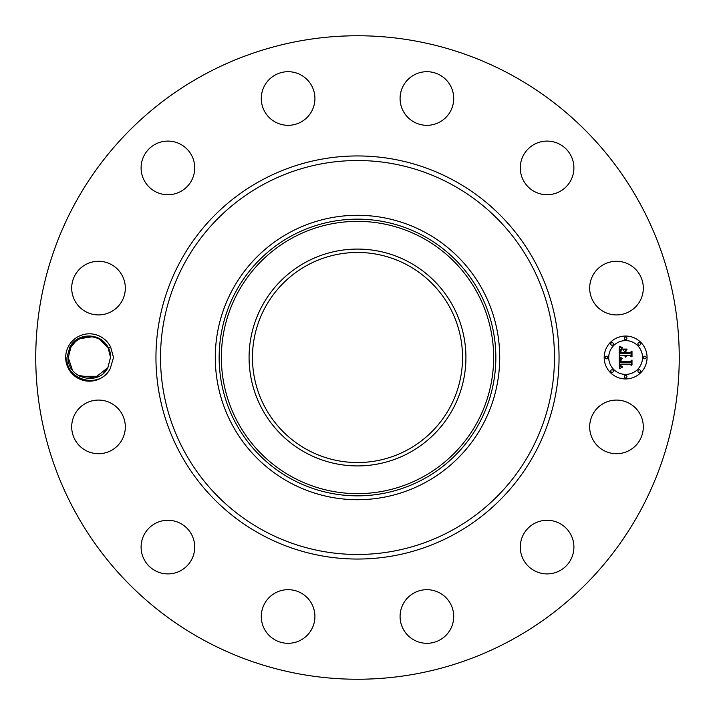 <?xml version="1.0" encoding="UTF-8"?>
<svg xmlns="http://www.w3.org/2000/svg" width="715" height="715" viewBox="0 0 715 715"><rect width="100%" height="100%" fill="white"/><g stroke="black" fill="none" stroke-linecap="round" stroke-linejoin="round"><path stroke-width="1.07" d="M366.911 462.122L363.247 462.382M363.068 462.391L357.5 462.542M348.026 462.113L351.753 462.382M351.932 462.391L362.577 462.417M407.863 265.319A105.042 105.042 0 0 1 449.681 407.863A105.042 105.042 0 0 1 307.137 449.681A105.042 105.042 0 0 1 265.319 307.137A105.042 105.042 0 0 1 407.863 265.319M305.519 262.351A108.421 108.421 0 0 0 262.351 409.481A108.421 108.421 0 0 0 409.481 452.649A108.421 108.421 0 0 0 452.649 305.519A108.421 108.421 0 0 0 305.519 262.351M348.089 252.878L348.75 252.824M352.048 252.601L357.348 252.458M366.974 252.887L363.175 252.609M348.554 252.842L351.977 252.601M352.307 252.592L362.818 252.592M425.684 482.303A142.214 142.214 0 0 1 232.697 289.316A142.214 142.214 0 0 1 425.684 232.697A142.214 142.214 0 0 1 482.303 425.684A142.214 142.214 0 0 1 215.287 357.5A142.214 142.214 0 0 1 425.684 232.697A142.214 142.214 0 0 1 425.684 482.303M203.248 639.862A321.75 321.75 0 0 1 75.138 203.248A321.75 321.75 0 0 1 511.752 75.138A321.75 321.75 0 0 1 639.862 511.752A321.75 321.75 0 0 1 203.248 639.862M68.586 346.14A23.693 23.693 0 0 1 110.673 347.124L108.305 348.151A21.119 21.119 0 0 0 107.393 346.498C100.091 332.502 77.39 332.448 69.945 346.891L66.995 357.42C65.029 379.915 99.412 389.872 110.146 368.851A23.693 23.693 0 0 1 78.015 378.289A23.693 23.693 0 0 1 68.586 346.14M110.664 367.894A23.693 23.693 0 0 1 110.164 368.86L113.506 357.5L110.673 347.124M640.023 439.752A26.812 26.812 0 0 1 603.63 450.423A26.812 26.812 0 0 1 592.958 414.039A26.812 26.812 0 0 1 629.343 403.367A26.812 26.812 0 0 1 640.023 439.752M533.14 524.193A26.812 26.812 0 0 1 569.989 533.14A26.812 26.812 0 0 1 561.043 569.989A26.812 26.812 0 0 1 524.193 561.043A26.812 26.812 0 0 1 533.14 524.193M426.265 589.687A26.812 26.812 0 0 1 453.703 615.856A26.812 26.812 0 0 1 427.525 643.294A26.812 26.812 0 0 1 400.087 617.125A26.812 26.812 0 0 1 426.265 589.687M300.961 592.958A26.812 26.812 0 0 1 311.633 629.343A26.812 26.812 0 0 1 275.248 640.023A26.812 26.812 0 0 1 264.577 603.63A26.812 26.812 0 0 1 300.961 592.958M190.807 533.14A26.812 26.812 0 0 1 181.86 569.989A26.812 26.812 0 0 1 145.011 561.043A26.812 26.812 0 0 1 153.957 524.193A26.812 26.812 0 0 1 190.807 533.14M125.313 426.265A26.812 26.812 0 0 1 99.144 453.703A26.812 26.812 0 0 1 71.706 427.525A26.812 26.812 0 0 1 97.875 400.087A26.812 26.812 0 0 1 125.313 426.265M122.042 300.961A26.812 26.812 0 0 1 85.657 311.633A26.812 26.812 0 0 1 74.977 275.248A26.812 26.812 0 0 1 111.37 264.577A26.812 26.812 0 0 1 122.042 300.961M181.86 190.807A26.812 26.812 0 0 1 145.011 181.86A26.812 26.812 0 0 1 153.957 145.011A26.812 26.812 0 0 1 190.807 153.957A26.812 26.812 0 0 1 181.86 190.807M288.735 125.313A26.812 26.812 0 0 1 261.297 99.144A26.812 26.812 0 0 1 287.475 71.706A26.812 26.812 0 0 1 314.913 97.875A26.812 26.812 0 0 1 288.735 125.313M414.039 122.042A26.812 26.812 0 0 1 403.367 85.657A26.812 26.812 0 0 1 439.752 74.977A26.812 26.812 0 0 1 450.423 111.37A26.812 26.812 0 0 1 414.039 122.042M524.193 181.86A26.812 26.812 0 0 1 533.14 145.011A26.812 26.812 0 0 1 569.989 153.957A26.812 26.812 0 0 1 561.043 190.807A26.812 26.812 0 0 1 524.193 181.86M589.687 288.735A26.812 26.812 0 0 1 615.856 261.297A26.812 26.812 0 0 1 643.294 287.475A26.812 26.812 0 0 1 617.125 314.913A26.812 26.812 0 0 1 589.687 288.735M625.625 378.95A21.45 21.45 0 0 1 604.175 357.5A21.45 21.45 0 0 1 625.625 336.05A21.45 21.45 0 0 1 647.075 357.5A21.45 21.45 0 0 1 625.625 378.95M371.451 36.054L374.303 36.188M365.785 35.857L361.924 35.777M341.779 36.134L349.921 35.839M354.953 35.759L350.144 35.83M343.549 678.946L340.697 678.812M349.215 679.143L353.076 679.223M373.221 678.866L365.079 679.161M360.047 679.241L364.856 679.17M71.205 346.748L70.892 347.293M108.305 348.151L110.494 357.366L107.902 367.626L110.494 357.634L107.902 367.626L103.398 373.293L107.902 367.626C98.965 386.502 67.273 378.843 68.256 357.634L70.848 347.374L68.256 357.366C67.004 378.7 98.911 386.627 107.902 367.626C98.965 386.502 67.273 378.843 68.256 357.634L70.848 347.374L68.256 357.366L70.848 347.374L74.253 342.762M110.119 353.568L108.099 347.749M72.358 370.004L68.256 357.545L72.394 370.048M79.758 376.296L98.965 376.313L95.882 377.583M625.625 340.599A16.901 16.901 0 0 1 642.526 357.5A16.901 16.901 0 0 1 625.625 374.401A16.901 16.901 0 0 1 608.724 357.5A16.901 16.901 0 0 1 625.625 340.599M606.454 356.204A1.296 1.296 0 0 1 607.75 357.5A1.296 1.296 0 0 1 606.454 358.796A1.296 1.296 0 0 1 605.149 357.5A1.296 1.296 0 0 1 606.454 356.204M625.625 337.024A1.296 1.296 0 0 1 626.921 338.329A1.296 1.296 0 0 1 625.625 339.625A1.296 1.296 0 0 1 624.329 338.329A1.296 1.296 0 0 1 625.625 337.024M612.067 342.637A1.296 1.296 0 0 1 613.363 343.942A1.296 1.296 0 0 1 612.067 345.238A1.296 1.296 0 0 1 610.762 343.942A1.296 1.296 0 0 1 612.067 342.637M644.796 356.204A1.296 1.296 0 0 1 646.101 357.5A1.296 1.296 0 0 1 644.796 358.796A1.296 1.296 0 0 1 643.5 357.5A1.296 1.296 0 0 1 644.796 356.204M639.183 342.637A1.296 1.296 0 0 1 640.488 343.942A1.296 1.296 0 0 1 639.183 345.238A1.296 1.296 0 0 1 637.887 343.942A1.296 1.296 0 0 1 639.183 342.637M625.625 377.976A1.296 1.296 0 0 1 624.329 376.671A1.296 1.296 0 0 1 625.625 375.375A1.296 1.296 0 0 1 626.921 376.671A1.296 1.296 0 0 1 625.625 377.976M612.067 372.363A1.296 1.296 0 0 1 610.762 371.058A1.296 1.296 0 0 1 612.067 369.762A1.296 1.296 0 0 1 613.363 371.058A1.296 1.296 0 0 1 612.067 372.363M639.183 372.363A1.296 1.296 0 0 1 637.887 371.058A1.296 1.296 0 0 1 639.183 369.762A1.296 1.296 0 0 1 640.488 371.058A1.296 1.296 0 0 1 639.183 372.363M78.167 375.393L94.72 377.931L107.902 367.626L110.494 357.366C111.477 336.157 79.785 328.498 70.848 347.374L68.256 357.634C67.273 378.843 98.965 386.502 107.902 367.626C98.965 386.502 67.273 378.843 68.256 357.634L70.848 347.374L68.256 357.366L70.848 347.374L75.433 341.645M110.485 357.125L108.09 347.731L98.804 338.606L96.016 337.453M92.986 336.694L96.007 337.453L93.004 336.702M87.999 336.425L92.95 336.694L84.343 336.988L78.364 339.482L81.421 337.936M75.012 342.02L74.396 342.619L75.012 342.02M110.468 356.436L109.198 350.216M81.555 337.882L79.785 338.687L82.717 337.462L79.785 338.687L92.852 336.676L79.785 338.687L84.45 336.971M108.224 347.973L99.028 338.722M78.507 339.393L75.138 341.904M619.208 357.491L622.05 358.85L620.28 359.985L620.048 362.139L630.21 362.255L631.238 361.147L631.238 365.437L630.138 364.123L620.808 364.123L621.112 366.071L622.515 366.884L620.906 366.223L620.111 364.123L620.45 366.661L622.211 367.367L619.306 368.726L619.208 357.491M619.798 356.901L622.452 358.51L619.798 356.901M621.264 359.404L620.817 361.495L630.237 361.504L632.006 360.011L632.006 364.802L631.747 360.53L630.317 361.79L620.549 361.79L621.264 359.404M619.208 356.633L619.208 346.9L622.023 348.437L620.236 349.939L619.985 353.487L624.374 353.487L624.374 352.915L620.504 352.915L620.62 350.109L621.46 349.018L620.754 352.683L624.374 352.683L624.374 351.271L622.792 349.769L626.715 349.769L625.16 351.342L625.16 353.487L629.888 353.487L631.104 352.289L631.104 356.892L629.888 355.364L625.857 355.364L626.197 356.812L625.16 355.364L625.705 357.223L624.374 355.364L620.414 355.364L619.208 356.633M619.78 346.185L622.649 347.874L621.058 347.463L619.78 346.185M623.114 349.081L627.162 349.081L623.114 349.081M625.947 350.761L625.947 352.683L629.96 352.683L632.006 351.038L632.006 356.463L631.747 351.557L630.076 352.915L625.697 352.915L625.947 350.761M96.168 337.507L92.7 336.649M87.882 336.434L84.343 336.988M110.494 357.366L107.902 367.626C98.965 386.502 67.273 378.843 68.256 357.634L70.848 347.374L75.352 341.707L70.848 347.374L68.256 357.634C67.273 378.843 98.965 386.502 107.902 367.626L103.398 373.293L107.902 367.626L110.494 357.366L107.902 367.626L110.494 357.634L107.902 367.626L103.398 373.293L107.902 367.626C98.965 386.502 67.273 378.843 68.256 357.634L70.848 347.374L68.256 357.634C67.273 378.843 98.965 386.502 107.902 367.626L110.494 357.366L107.902 367.626L110.494 357.634L107.902 367.626L103.398 373.293L107.902 367.626C98.965 386.502 67.273 378.843 68.256 357.634L70.848 347.374L68.256 357.634C67.273 378.843 98.965 386.502 107.902 367.626L110.494 357.366L107.902 367.626L110.494 357.634L107.902 367.626L103.398 373.293L107.902 367.626C98.965 386.502 67.273 378.843 68.256 357.634L70.848 347.374L68.256 357.366L70.848 347.374L75.352 341.707L70.848 347.374L68.256 357.634C67.273 378.843 98.965 386.502 107.902 367.626L110.494 357.366L107.902 367.626L110.494 357.634L107.902 367.626L103.398 373.293L107.902 367.626C98.965 386.502 67.273 378.843 68.256 357.634L70.865 347.347L68.256 357.634C67.273 378.843 98.965 386.502 107.902 367.626L110.494 357.366L107.902 367.626C98.965 386.502 67.273 378.843 68.256 357.634L70.848 347.374L68.256 357.634C67.273 378.843 98.965 386.502 107.902 367.626L103.398 373.293L107.902 367.626L110.494 357.634M78.355 339.482L75.048 341.993M74.369 342.646L70.955 347.168M109.145 350.082L108.09 347.731L109.145 350.082M88.034 336.425L84.495 336.962M75.004 342.029L74.423 342.592L75.004 342.029M95.882 377.592L98.965 376.313M70.848 347.374L68.256 357.634C67.273 378.843 98.965 386.502 107.902 367.626L103.398 373.293M82.868 337.417L79.785 338.687M292.229 238.024A136.145 136.145 0 0 0 238.024 422.771A136.145 136.145 0 0 0 422.771 476.976A136.145 136.145 0 0 0 476.976 292.229A136.145 136.145 0 0 0 292.229 238.024M291.175 236.084A138.353 138.353 0 0 0 236.084 423.825A138.353 138.353 0 0 0 423.825 478.916A138.353 138.353 0 0 0 478.916 291.175A138.353 138.353 0 0 0 291.175 236.084M263.066 530.36A196.974 196.974 0 0 1 184.64 263.066A196.974 196.974 0 0 1 451.934 184.64A196.974 196.974 0 0 1 530.36 451.934A196.974 196.974 0 0 1 263.066 530.36M260.868 534.373A201.55 201.55 0 0 1 180.627 260.868A201.55 201.55 0 0 1 454.132 180.627A201.55 201.55 0 0 1 534.373 454.132A201.55 201.55 0 0 1 260.868 534.373M375.044 36.537L374.553 36.206M339.956 678.464L340.447 678.794"/></g></svg>
